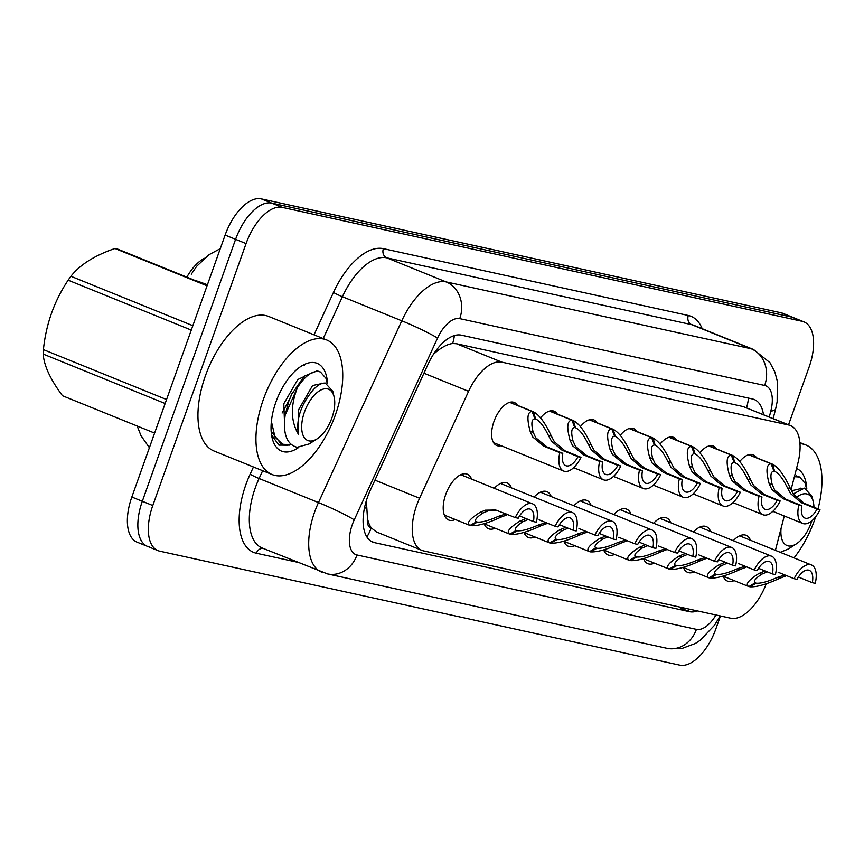 <?xml version="1.0" encoding="UTF-8"?>
<svg xmlns="http://www.w3.org/2000/svg" width="864" height="864" viewBox="0 0 864 864"><rect width="100%" height="100%" fill="white"/><g stroke="black" fill="none" stroke-linecap="round" stroke-linejoin="round"><path stroke-width="1.3" d="M739.768 461.506A23.231 11.653 -67.9 0 1 753.246 454.831A23.231 11.653 -67.9 0 1 756.464 457.693M699.926 452.779A23.231 11.653 -67.9 0 1 713.416 446.094A23.231 11.653 -67.9 0 1 716.623 448.967M660.096 444.053A23.231 11.653 -67.9 0 1 673.574 437.368A23.231 11.653 -67.9 0 1 676.782 440.24M620.255 435.316A23.231 11.653 -67.9 0 1 633.733 428.641A23.231 11.653 -67.9 0 1 636.941 431.503M580.414 426.589A23.231 11.653 -67.9 0 1 593.892 419.904A23.231 11.653 -67.9 0 1 597.11 422.777M540.572 417.852A23.231 11.653 -67.9 0 1 554.051 411.178A23.231 11.653 -67.9 0 1 557.269 414.04M501.066 445.694A23.231 11.653 -67.9 0 1 496.768 445.511A23.231 11.653 -67.9 0 1 493.981 421.459A23.231 11.653 -67.9 0 1 514.22 402.44A23.231 11.653 -67.9 0 1 517.428 405.313M733.288 540.691A24.721 12.398 -67.9 0 1 746.129 535.313A24.721 12.398 -67.9 0 1 750.46 540.238M693.446 531.965A24.721 12.398 -67.9 0 1 706.288 526.586A24.721 12.398 -67.9 0 1 710.618 531.5M653.605 523.228A24.721 12.398 -67.9 0 1 666.457 517.849A24.721 12.398 -67.9 0 1 670.777 522.774M613.764 514.501A24.721 12.398 -67.9 0 1 626.616 509.123A24.721 12.398 -67.9 0 1 630.947 514.048M573.934 505.764A24.721 12.398 -67.9 0 1 586.775 500.396A24.721 12.398 -67.9 0 1 591.106 505.31M534.092 497.038A24.721 12.398 -67.9 0 1 546.934 491.659A24.721 12.398 -67.9 0 1 551.264 496.584M494.251 488.3A24.721 12.398 -67.9 0 1 507.103 482.933A24.721 12.398 -67.9 0 1 511.423 487.847M455.22 519.502A24.721 12.398 -67.9 0 1 448.697 520.02A24.721 12.398 -67.9 0 1 445.738 494.424A24.721 12.398 -67.9 0 1 467.262 474.196A24.721 12.398 -67.9 0 1 471.582 479.12M791.014 489.845L797.818 463.471A43.567 21.848 112.1 0 0 790.398 425.542A43.567 21.848 112.1 0 0 788.616 424.991L501.865 362.146A43.567 21.848 112.1 0 0 468.58 391.316L419.569 498.236A43.567 21.848 112.1 0 0 416.707 505.267A43.567 21.848 112.1 0 0 421.913 550.379A43.567 21.848 112.1 0 0 423.706 550.93L730.739 618.224A43.567 21.848 112.1 0 0 766.228 583.805M366.347 500.677L367.481 518.238A14.526 7.279 112.1 0 0 371.142 528.012A43.567 37.552 102.4 0 1 366.908 536.965M371.142 528.012L371.52 528.098A43.567 21.848 -67.9 0 1 367.481 518.238M204.358 258.304A39.215 19.667 112.1 0 0 186.829 277.139M790.398 425.542L743.126 406.555L456.376 343.71L452.65 343.505C447.638 344.131 441.979 347.08 435.661 352.372L433.577 354.121M371.52 528.098L376.434 531.943L421.913 550.379M775.408 550.346L784.274 515.981M495.061 528.228A24.721 12.398 -67.9 0 1 488.527 528.746A24.721 12.398 -67.9 0 1 484.153 523.703M534.902 536.954A24.721 12.398 -67.9 0 1 528.368 537.473A24.721 12.398 -67.9 0 1 523.994 532.429M574.744 545.692A24.721 12.398 -67.9 0 1 568.21 546.21A24.721 12.398 -67.9 0 1 563.836 541.156M614.574 554.418A24.721 12.398 -67.9 0 1 608.051 554.936A24.721 12.398 -67.9 0 1 603.666 549.893M654.415 563.155A24.721 12.398 -67.9 0 1 647.881 563.674A24.721 12.398 -67.9 0 1 643.507 558.619M694.256 571.882A24.721 12.398 -67.9 0 1 687.722 572.4A24.721 12.398 -67.9 0 1 683.348 567.356M734.098 580.608A24.721 12.398 -67.9 0 1 727.564 581.137A24.721 12.398 -67.9 0 1 723.19 576.083M720.468 615.967L715.856 628.927A43.567 21.848 -67.9 0 1 679.709 665.129L159.786 551.189A43.567 21.848 -67.9 0 1 158.004 550.627A43.567 21.848 -67.9 0 1 152.788 505.526L246.067 243.572A43.567 21.848 -67.9 0 1 282.215 207.371L802.138 321.311L791.651 317.066A43.567 21.848 -67.9 0 1 793.444 317.617A43.567 21.848 -67.9 0 0 791.651 317.066L271.739 203.116L791.651 317.066L781.175 312.811A43.567 21.848 -67.9 0 1 782.968 313.373L803.92 321.862A43.567 21.848 -67.9 0 1 809.136 366.973L788.54 424.786M246.067 243.572L235.591 239.328A43.567 21.848 -67.9 0 1 271.739 203.116A43.567 21.848 -67.9 0 0 235.591 239.328L142.312 501.282L235.591 239.328L225.115 235.073A43.567 21.848 -67.9 0 1 261.263 198.871L781.175 312.811M149.31 546.934A43.567 21.848 -67.9 0 1 147.517 546.383A43.567 21.848 -67.9 0 1 142.312 501.282A43.567 21.848 -67.9 0 0 147.517 546.383L137.041 542.138A43.567 21.848 -67.9 0 1 131.836 497.027L225.115 235.073M763.463 414.623A43.567 21.848 112.1 0 0 754.218 399.514A43.567 21.848 112.1 0 0 752.425 398.963L461.3 335.156A43.567 21.848 112.1 0 0 428.015 364.327L370.429 489.964A43.567 21.848 112.1 0 0 367.567 496.994A43.567 21.848 112.1 0 0 372.773 542.106A43.567 21.848 112.1 0 0 374.566 542.657L689.526 611.68A43.567 21.848 112.1 0 0 697.507 610.934M802.138 321.311A43.567 21.848 -67.9 0 1 803.92 321.862M444.366 515.095L470.016 525.474C466.052 523.541 469.357 519.188 479.941 512.417L485.298 510.192L495.742 510.019L515.246 517.579A21.784 10.93 112.1 0 1 532.526 503.82L460.728 474.714M515.246 517.579L518.206 518.227A15.973 8.014 -67.9 0 1 530.345 509.198A15.973 8.014 -67.9 0 1 533.423 521.564L536.382 522.212A21.784 10.93 112.1 0 0 532.526 503.82M475.794 521.424L477.425 522.083C482.004 522.418 488.916 520.528 498.172 516.413L506.045 513.853M497.178 510.386L488.171 510.818L482.89 513.065C475.978 517.687 473.926 520.646 476.744 521.932L476.204 521.716M519.534 515.938L533.423 521.564M477.425 522.083L470.956 525.679L470.21 525.377M470.016 525.474L476.464 521.834M506.866 514.912L501.12 517.061C487.771 523.228 477.716 526.1 470.956 525.679M509.879 402.278L533.034 411.653C538.974 414.385 545.087 422.55 551.394 436.169L554.386 441.785L564.991 450.835L580.964 457.304A21.784 10.93 112.1 0 1 563.674 471.064A21.784 10.93 112.1 0 1 559.829 452.671L543.856 446.202L532.807 437.054L530.215 431.525C526.684 418.522 527.31 411.826 532.094 411.448L509.63 402.343M532.094 411.448L534.935 418.813C531.598 418.986 531.014 423.436 533.164 432.173L535.691 437.692L546.815 446.85L562.788 453.319A15.973 8.014 -67.9 0 0 565.866 465.685A15.973 8.014 -67.9 0 0 578.005 456.656L562.032 450.187L551.502 441.158L548.446 435.521C543.953 426.276 539.676 420.757 535.626 418.964L533.509 411.836L509.911 402.268M535.972 419.094L534.87 418.662M559.829 452.671L562.788 453.319M578.005 456.656L580.964 457.304M539.114 519.836L555.088 526.306A21.784 10.93 112.1 0 1 572.368 512.546L500.569 483.451M555.088 526.306L558.047 526.954A15.973 8.014 -67.9 0 1 570.186 517.936A15.973 8.014 -67.9 0 1 573.253 530.291L576.212 530.939A21.784 10.93 112.1 0 0 572.368 512.546M484.207 523.822L509.857 534.2C505.894 532.278 509.198 527.926 519.772 521.154L525.128 518.918M515.635 530.15L517.266 530.82C521.845 531.144 528.757 529.254 538.013 525.15L545.886 522.58M559.375 524.664L573.253 530.291M517.266 530.82L510.797 534.406L510.052 534.103M509.857 534.2L516.046 530.453M528.012 519.545L522.72 521.791C515.819 526.424 513.767 529.384 516.575 530.669L516.294 530.561M546.707 523.649L540.961 525.787C527.602 531.954 517.558 534.827 510.797 534.406M578.956 528.563L594.918 535.043A21.784 10.93 112.1 0 1 612.209 521.284L540.41 492.178M594.918 535.043L597.877 535.691A15.973 8.014 -67.9 0 1 610.027 526.662A15.973 8.014 -67.9 0 1 613.094 539.028L616.054 539.676A21.784 10.93 112.1 0 0 612.209 521.284M524.038 532.559L549.698 542.938C545.735 541.004 549.04 536.652 559.613 529.88L564.97 527.645M555.476 538.888L557.107 539.546C561.676 539.881 568.588 537.991 577.843 533.876L585.716 531.306M599.216 533.401L613.094 539.028M557.107 539.546L550.638 543.143L549.882 542.84M549.698 542.938L555.887 539.179M567.853 528.282L562.561 530.528C555.649 535.151 553.608 538.11 556.416 539.395L556.135 539.298M586.548 532.375L580.792 534.524C567.443 540.691 557.388 543.564 550.638 543.143M618.786 537.3L634.759 543.769A21.784 10.93 112.1 0 1 652.05 530.01L580.241 500.915M634.759 543.769L637.718 544.417A15.973 8.014 -67.9 0 1 649.868 535.399A15.973 8.014 -67.9 0 1 652.936 547.754L655.895 548.402A21.784 10.93 112.1 0 0 652.05 530.01M563.879 541.285L589.54 551.664C585.565 549.742 588.87 545.389 599.454 538.607L604.811 536.382M595.318 547.614L596.948 548.273C601.517 548.608 608.429 546.718 617.684 542.603L625.558 540.043M639.058 542.128L652.936 547.754M596.948 548.273L590.479 551.869L589.723 551.567M589.54 551.664L595.728 547.916M607.684 537.008L602.402 539.255C595.49 543.888 593.449 546.836 596.257 548.122L595.976 548.024M626.389 541.112L620.633 543.251C607.284 549.418 597.229 552.29 590.479 551.869M658.627 546.026L674.6 552.506A21.784 10.93 112.1 0 1 691.88 538.736L620.082 509.641M674.6 552.506L677.56 553.154A15.973 8.014 -67.9 0 1 689.699 544.126A15.973 8.014 -67.9 0 1 692.777 556.481L695.736 557.129A21.784 10.93 112.1 0 0 691.88 538.736M603.72 550.022L629.37 560.401C625.406 558.468 628.711 554.116 639.295 547.344L644.652 545.108M635.159 556.351L636.79 557.01C641.358 557.345 648.27 555.455 657.526 551.34L665.399 548.77M678.888 550.854L692.777 556.481M636.79 557.01L630.32 560.606L629.564 560.293M629.37 560.401L635.569 556.643M647.525 545.746L642.244 547.992C635.332 552.614 633.28 555.574 636.098 556.859L635.818 556.762M666.22 549.839L660.474 551.988C647.125 558.155 637.07 561.028 630.32 560.606M549.72 411.005L572.875 420.39C578.804 423.112 584.928 431.287 591.235 444.906L594.216 450.511L604.832 459.562L620.806 466.031A21.784 10.93 112.1 0 1 603.515 479.801A21.784 10.93 112.1 0 1 599.67 461.408L583.697 454.928L572.648 445.792L570.056 440.262C566.514 427.248 567.14 420.563 571.936 420.185L549.461 411.08M571.936 420.185L574.765 427.55C571.439 427.723 570.856 432.173 573.005 440.91L575.521 446.418L586.656 455.576L602.629 462.056A15.973 8.014 -67.9 0 0 605.696 474.412A15.973 8.014 -67.9 0 0 617.846 465.383L601.873 458.914L591.343 449.885L588.287 444.258C583.794 435.002 579.517 429.484 575.456 427.702L573.35 420.563L549.752 410.994M575.813 427.831L574.711 427.399M599.67 461.408L602.629 462.056M617.846 465.383L620.806 466.031M611.777 428.911L614.606 436.277C611.28 436.45 610.686 440.899 612.846 449.636L615.362 455.144L626.497 464.314L642.47 470.783A15.973 8.014 -67.9 0 0 645.538 483.149A15.973 8.014 -67.9 0 0 657.677 474.12L641.714 467.651L631.184 458.622L628.128 452.984C623.624 443.74 619.358 438.221 615.298 436.428L613.192 429.289L589.594 419.731L612.716 429.116C618.646 431.849 624.769 440.014 631.076 453.632L634.057 459.248L644.674 468.299L660.636 474.768A21.784 10.93 112.1 0 1 643.356 488.527A21.784 10.93 112.1 0 1 639.511 470.135L623.538 463.666L612.49 454.518L609.887 448.988C606.355 435.985 606.982 429.289 611.777 428.911L589.302 419.807M615.654 436.558L614.552 436.126M639.511 470.135L642.47 470.783M657.677 474.12L660.636 474.768M629.402 428.468L652.547 437.854C658.487 440.575 664.61 448.751 670.907 462.37L673.898 467.975L684.504 477.025L700.477 483.494A21.784 10.93 112.1 0 1 683.197 497.254A21.784 10.93 112.1 0 1 679.342 478.861L663.379 472.392L652.32 463.255L649.728 457.726C646.196 444.712 646.823 438.016 651.607 437.648L629.143 428.533M651.607 437.648L654.448 445.014C651.121 445.176 650.527 449.636 652.676 458.374L655.204 463.882L666.338 473.04L682.301 479.52A15.973 8.014 -67.9 0 0 685.379 491.875A15.973 8.014 -67.9 0 0 697.518 482.846L681.545 476.377L671.026 467.348L667.958 461.722C663.466 452.466 659.189 446.947 655.139 445.165L653.033 438.026L629.435 428.458M655.484 445.284L654.394 444.863M679.342 478.861L682.301 479.52M697.518 482.846L700.477 483.494M335.297 415.12A72.608 36.418 -67.9 0 1 272.074 474.53A72.608 36.418 -67.9 0 1 263.39 399.362A72.608 36.418 -67.9 0 1 326.614 339.941A72.608 36.418 -67.9 0 1 335.297 415.12M272.074 474.53L214.078 451.03A72.608 36.418 -67.9 0 1 205.394 375.851A72.608 36.418 -67.9 0 1 268.628 316.44L326.614 339.941M298.739 447.412A47.347 23.749 -67.9 0 1 272.095 437.821A47.347 23.749 -67.9 0 1 275.897 402.095A47.347 23.749 -67.9 0 1 301.072 366.304A47.347 23.749 -67.9 0 1 327.553 383.616M271.555 435.013L278.91 445.122L289.613 445.1M282.118 413.014L289.224 399.87M278.845 445.079L287.539 445.208M815.659 516.802A72.608 36.418 -67.9 0 1 814.514 520.139A72.608 36.418 -67.9 0 1 794.038 557.896M796.532 468.45A47.347 23.749 -67.9 0 1 806.771 488.646M799.967 443.632A72.608 36.418 -67.9 0 1 805.831 444.96A72.608 36.418 -67.9 0 1 818.003 508.885M207.047 285.811L114.977 248.497A78.419 39.334 -67.9 0 1 116.262 248.735A78.419 39.334 -67.9 0 1 117.526 249.048L207.198 285.39M271.393 421.427L275 437.022L282.593 444.236L291.373 444.809M327.24 383.486L325.998 378.389L320.458 372.017L319 371.585C312.26 370.688 305.197 375.829 297.799 387.007L297.529 387.418C290.412 405.551 290.693 421.135 298.372 434.16C296.168 420.584 300.143 407.052 310.273 393.552C315.5 386.392 320.512 382.903 325.307 383.076L332.791 391.284L334.13 397.008A27.67 13.878 -67.9 0 1 317.196 438.793A27.67 13.878 -67.9 0 1 308.956 440.878A27.67 13.878 -67.9 0 1 304.506 411.88A27.67 13.878 -67.9 0 1 327.456 388.886A27.67 13.878 -67.9 0 1 334.13 397.008M320.458 372.017L317.153 370.829L304.193 376.207L291.492 394.589L288.77 401.198L285.174 415.033L297.529 387.418M304.214 365.591L302.508 365.44M271.156 431.374L280.768 443.491L282.593 444.236M317.196 438.793L309.269 443.891L297.086 447.293C286.718 444.452 282.744 433.696 285.174 415.033M165.132 403.51L43.2 354.089C43.978 365.634 50.425 379.534 62.532 395.766L154.602 433.08M191.279 330.08L68.148 280.174A78.419 39.334 -67.9 0 1 70.913 276.275L192.845 325.685M43.2 354.089A78.419 39.334 -67.9 0 1 43.416 349.628L166.547 399.535M68.148 280.174C54.281 300.985 46.04 324.13 43.416 349.628M114.977 248.497C94.716 255.431 80.017 264.686 70.913 276.275M292.464 392.569L288.544 401.814M303.556 376.812L297.778 379.534L283.802 403.758L284.839 431.039M322.067 383.508L312.574 385.528L298.598 409.752L298.372 434.16M806.447 488.516L805.205 483.419L799.675 477.036L794.405 476.701M799.675 477.036L796.37 475.859M796.144 497.686A27.67 13.878 -67.9 0 1 806.674 493.916A27.67 13.878 -67.9 0 1 813.337 502.038A27.67 13.878 -67.9 0 1 813.942 507.244M811.814 520.83A27.67 13.878 -67.9 0 1 796.403 543.823A27.67 13.878 -67.9 0 1 788.162 545.897A27.67 13.878 -67.9 0 1 781.067 528.401M793.26 493.927L804.524 488.095L812.009 496.314L813.337 502.038M796.403 543.823L788.476 548.921L780.516 552.215M801.274 488.527L791.478 490.784M698.468 554.764L714.442 561.233A21.784 10.93 112.1 0 1 731.722 547.474L659.923 518.368M714.442 561.233L717.401 561.881A15.973 8.014 -67.9 0 1 729.54 552.852A15.973 8.014 -67.9 0 1 732.607 565.218L735.566 565.866A21.784 10.93 112.1 0 0 731.722 547.474M643.561 558.749L669.211 569.128C665.248 567.194 668.552 562.842 679.126 556.07L684.493 553.846M674.989 565.078L676.62 565.736C681.199 566.071 688.111 564.181 697.367 560.066L705.24 557.507M718.729 559.591L732.607 565.218M676.62 565.736L670.151 569.333L669.406 569.03M669.211 569.128L675.4 565.369M687.366 554.472L682.085 556.718C675.173 561.352 673.121 564.3 675.929 565.585L675.648 565.488M706.061 558.565L700.315 560.714C686.956 566.881 676.912 569.754 670.151 569.333M738.31 563.49L754.272 569.959A21.784 10.93 112.1 0 1 771.563 556.2L699.764 527.105M754.272 569.959L757.231 570.607A15.973 8.014 -67.9 0 1 769.381 561.589A15.973 8.014 -67.9 0 1 772.448 573.944L775.408 574.592A21.784 10.93 112.1 0 0 771.563 556.2M683.392 567.486L709.052 577.854C705.089 575.932 708.394 571.579 718.967 564.808L724.324 562.572M714.83 573.815L716.461 574.474C721.03 574.808 727.942 572.918 737.197 568.804L745.07 566.233M758.57 568.318L772.448 573.944M716.461 574.474L709.992 578.059L709.236 577.757M709.052 577.854L715.241 574.106M727.207 563.198L721.915 565.456C715.014 570.078 712.962 573.037 715.77 574.322L715.489 574.225M745.902 567.302L740.146 569.441C726.797 575.608 716.742 578.48 709.992 578.059M778.14 572.227L794.113 578.696A21.784 10.93 112.1 0 1 811.404 564.937L739.595 535.831M794.113 578.696L797.072 579.344A15.973 8.014 -67.9 0 1 809.222 570.316A15.973 8.014 -67.9 0 1 812.29 582.682L815.249 583.33A21.784 10.93 112.1 0 0 811.404 564.937M723.233 576.212L748.894 586.591C744.919 584.658 748.224 580.306 758.808 573.534L764.165 571.298M754.672 582.541L756.302 583.2C760.871 583.535 767.783 581.645 777.038 577.53L784.912 574.96M798.412 577.055L812.29 582.682M756.302 583.2L749.833 586.796L749.077 586.494M748.894 586.591L755.082 582.833M767.038 571.936L761.756 574.182C754.844 578.804 752.803 581.764 755.611 583.049L755.33 582.952M785.743 576.029L779.987 578.178C766.638 584.345 756.583 587.218 749.833 586.796M669.233 437.195L692.388 446.58C698.328 449.302 704.441 457.477 710.748 471.096L713.74 476.712L724.345 485.752L740.318 492.232A21.784 10.93 112.1 0 1 723.038 505.991A21.784 10.93 112.1 0 1 719.183 487.598L703.21 481.129L692.161 471.982L689.569 466.452C686.038 453.449 686.664 446.753 691.448 446.375L668.984 437.27M691.448 446.375L694.289 453.74C690.952 453.913 690.368 458.363 692.518 467.1L695.045 472.608L706.169 481.777L722.142 488.246A15.973 8.014 -67.9 0 0 725.22 500.602A15.973 8.014 -67.9 0 0 737.359 491.584L721.386 485.104L710.856 476.075L707.8 470.448C703.307 461.203 699.03 455.684 694.98 453.892L692.874 446.753L669.265 437.195M695.326 454.021L694.224 453.589M719.183 487.598L722.142 488.246M737.359 491.584L740.318 492.232M709.074 445.932L732.229 455.317C738.158 458.039 744.282 466.214 750.589 479.822L753.581 485.438L764.186 494.489L780.16 500.958A21.784 10.93 112.1 0 1 762.869 514.717A21.784 10.93 112.1 0 1 759.024 496.325L743.051 489.856L732.002 480.708L729.41 475.189C725.868 462.175 726.505 455.479 731.29 455.101L708.815 445.997M731.29 455.101L734.13 462.467C730.793 462.64 730.21 467.1 732.359 475.826L734.875 481.345L746.01 490.504L761.983 496.973A15.973 8.014 -67.9 0 0 765.05 509.339A15.973 8.014 -67.9 0 0 777.2 500.31L761.227 493.841L750.697 484.812L747.641 479.185C743.148 469.93 738.871 464.411 734.81 462.618L732.704 455.49L709.106 445.921M735.167 462.748L734.065 462.316M759.024 496.325L761.983 496.973M777.2 500.31L780.16 500.958M748.915 454.658L772.07 464.044C778 466.765 784.123 474.941 790.43 488.56L793.411 494.176L804.028 503.215L819.99 509.695A21.784 10.93 112.1 0 1 802.71 523.454A21.784 10.93 112.1 0 1 798.865 505.062L782.892 498.582L771.844 489.445L769.241 483.916C765.709 470.902 766.336 464.216 771.131 463.838L748.656 454.734M771.131 463.838L773.96 471.204C770.634 471.377 770.04 475.826 772.2 484.564L774.716 490.072L785.851 499.23L801.824 505.71A15.973 8.014 -67.9 0 0 804.892 518.065A15.973 8.014 -67.9 0 0 817.031 509.047L801.068 502.567L790.538 493.538L787.482 487.912C782.978 478.656 778.712 473.137 774.652 471.355L772.546 464.216L748.948 454.648M775.008 471.485L773.906 471.053M798.865 505.062L801.824 505.71M817.031 509.047L819.99 509.695M374.922 480.146L419.569 498.236M454.388 335.556A43.567 37.552 102.4 0 1 452.65 343.505M435.661 352.372A43.567 3.348 -155.4 0 0 435.002 352.004M748.472 398.088A43.567 37.552 102.4 0 1 746.55 407.765M366.455 508.464A43.567 3.348 -155.4 0 0 364.608 507.416M689.353 609.152A43.567 37.552 102.4 0 1 688.036 611.075M423.932 373.216L468.58 391.316M456.376 343.71L501.865 362.146M743.126 406.555L788.616 424.991M207.414 284.774A50.825 3.91 -155.4 0 0 194.465 280.238M131.836 497.027L152.788 505.526M261.263 198.871L282.215 207.371M371.11 541.253L374.566 542.657M769.295 416.988L770.807 411.113A29.041 14.569 112.1 0 0 764.672 385.463L459.745 318.632A29.041 14.569 112.1 0 0 437.551 338.083L354.24 519.858A29.041 14.569 112.1 0 0 352.328 524.545A29.041 14.569 112.1 0 0 356.994 554.98L696.416 629.37A29.041 14.569 112.1 0 0 715.975 614.984M321.602 572.098A58.093 29.128 -67.9 0 1 314.658 511.952A58.093 29.128 -67.9 0 1 318.47 502.567L259.081 478.505A58.093 29.128 112.1 0 0 255.269 487.89A58.093 29.128 112.1 0 0 262.224 548.024L327.488 573.912A29.041 25.034 -77.6 0 0 356.994 554.98M297.065 562.151L256.349 553.23A7.258 6.264 102.4 0 1 263.131 548.392M256.349 553.23A65.351 32.778 -67.9 0 1 245.851 484.736A65.351 32.778 -67.9 0 1 250.139 474.185L253.444 466.981M314.021 334.832L333.461 292.41A65.351 32.778 -67.9 0 1 383.389 248.659L688.327 315.49A65.351 32.778 -67.9 0 1 702.194 328.687M354.24 519.858A29.041 2.236 -155.4 0 0 318.47 502.567L401.782 320.803L342.403 296.73L323.222 338.569M437.551 338.083A29.041 2.236 -155.4 0 0 401.782 320.803A58.093 29.128 -67.9 0 1 446.17 281.912L386.791 257.839A58.093 29.128 112.1 0 0 342.403 296.73A7.258 0.562 24.6 0 1 333.461 292.41M262.656 470.718L259.081 478.505A7.258 0.562 24.6 0 1 250.139 474.185M459.745 318.632A29.041 25.034 -77.6 0 0 446.17 281.912L751.108 348.743L691.718 324.67L386.791 257.839A7.258 6.264 102.4 0 1 383.389 248.659M764.672 385.463A29.041 25.034 -77.6 0 0 751.108 348.743A58.093 29.128 -67.9 0 1 753.484 349.477L694.105 325.404A58.093 29.128 112.1 0 0 691.718 324.67A7.258 6.264 102.4 0 1 688.327 315.49M773.161 418.554L775.645 408.931A29.041 6.458 -165.5 0 1 770.807 411.113M720.122 615.892L714.517 625.266L700.153 640.343L695.293 643.507L681.944 648.486L666.911 648.302A29.041 25.034 -77.6 0 0 696.416 629.37M680.216 607.91L689.526 611.68M482.89 513.065L479.941 512.417M501.12 517.061L498.172 516.413M562.032 450.187L564.991 450.835M548.446 435.521L551.394 436.169M530.215 431.525L533.164 432.173M543.856 446.202L546.815 446.85M522.72 521.791L519.772 521.154M540.961 525.787L538.013 525.15M562.561 530.528L559.613 529.88M580.792 534.524L577.843 533.876M602.402 539.255L599.454 538.607M620.633 543.251L617.684 542.603M642.244 547.992L639.295 547.344M660.474 551.988L657.526 551.34M601.873 458.914L604.832 459.562M588.287 444.258L591.235 444.906M570.056 440.262L573.005 440.91M583.697 454.928L586.656 455.576M641.714 467.651L644.674 468.299M628.128 452.984L631.076 453.632M609.887 448.988L612.846 449.636M623.538 463.666L626.497 464.314M681.545 476.377L684.504 477.025M667.958 461.722L670.907 462.37M649.728 457.726L652.676 458.374M663.379 472.392L666.338 473.04M682.085 556.718L679.126 556.07M700.315 560.714L697.367 560.066M721.915 565.456L718.967 564.808M740.146 569.441L737.197 568.804M761.756 574.182L758.808 573.534M779.987 578.178L777.038 577.53M721.386 485.104L724.345 485.752M707.8 470.448L710.748 471.096M689.569 466.452L692.518 467.1M703.21 481.129L706.169 481.777M761.227 493.841L764.186 494.489M747.641 479.185L750.589 479.822M729.41 475.189L732.359 475.826M743.051 489.856L746.01 490.504M801.068 502.567L804.028 503.215M787.482 487.912L790.43 488.56M769.241 483.916L772.2 484.564M782.892 498.582L785.851 499.23M220.266 248.681L209.164 254.599L196.668 266.285L191.279 274.212M137.171 426.006L141.08 435.834L149.396 447.692M158.004 550.627L147.517 546.383M775.645 408.931L777.146 401.771L777.287 381.046L774.824 371.898L769.921 362.621L753.484 349.477M327.488 573.912L666.911 648.302M563.674 471.064L493.549 442.638M603.515 479.801L573.642 467.683M643.356 488.527L613.483 476.42M683.197 497.254L653.314 485.147M805.831 444.96L799.87 442.552M322.164 383.476L321.332 383.141M291.794 393.887L291.46 394.578M288.511 401.933L288.76 401.198M801.371 488.495L800.539 488.16M723.038 505.991L693.155 493.884M762.869 514.717L732.996 502.61M802.71 523.454L772.837 511.348"/></g></svg>
